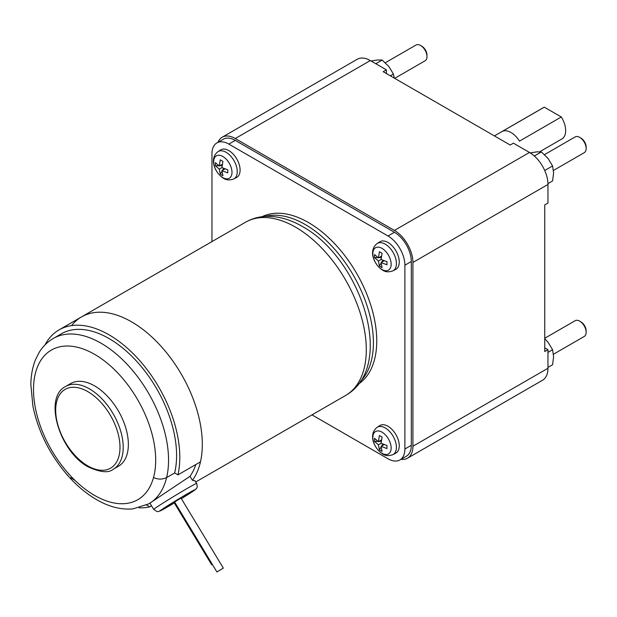 <?xml version="1.0" encoding="UTF-8"?>
<svg xmlns="http://www.w3.org/2000/svg" width="617" height="617" viewBox="0 0 617 617"><rect width="100%" height="100%" fill="white"/><g stroke="black" fill="none" stroke-linecap="round" stroke-linejoin="round"><path stroke-width="0.93" d="M553.472 170.446L584.268 152.669A9.093 5.252 -120 0 0 586.15 148.504L586.15 147.116A7.389 4.265 -120 0 0 580.929 138.061L579.718 137.367A9.093 5.252 -120 0 0 575.175 136.912L544.479 154.636M586.15 148.504A9.093 5.252 -120 0 0 579.718 137.367L580.929 138.061M547.95 183.627L552.585 180.951L553.596 172.868L552.585 165.95L547.965 158.368L541.333 151.944L536.713 151.867L530.08 152.954M541.333 151.944L534.322 155.993M544.711 170.493L552.585 165.95M218.002 142.28A26.145 15.093 60 0 1 222.197 137.229L357.243 59.263A26.145 15.093 60 0 1 370.316 60.559L386.396 69.837L383.18 71.695L510.19 145.026L513.398 143.167L529.479 152.445A26.145 15.093 60 0 1 547.965 184.475L547.965 203.039L544.749 204.89L544.749 351.551L547.965 349.692L547.965 368.256A26.145 15.093 60 0 1 542.551 380.226L407.505 458.2A26.145 15.093 60 0 1 401.035 459.303M544.287 107.165L561.3 116.983L519.499 141.116A18.186 10.504 -120 0 0 510.992 132.493A18.186 10.504 -120 0 0 502.485 131.298L544.287 107.165A18.186 10.504 -120 0 0 543.693 107.458L494.41 135.917M539.674 151.782L561.886 138.964A18.186 10.504 -120 0 0 561.3 116.983M386.396 69.837L386.396 73.554M544.749 347.834L547.965 349.692M553.472 354.227L584.268 336.45A9.093 5.252 -120 0 0 586.15 332.293A9.093 5.252 -120 0 0 579.718 321.148L579.718 321.148A9.093 5.252 -120 0 0 575.175 320.701L544.749 338.263M580.929 321.85L579.718 321.148L580.929 321.85A7.389 4.265 -120 0 1 586.15 330.897L586.15 332.293M547.965 367.408L552.585 364.74L553.596 356.657L552.585 349.731L547.965 342.15L544.749 338.679M547.965 352.4L552.585 349.731M394.687 78.336L425.105 60.774A9.093 5.252 -120 0 0 426.987 56.61A9.093 5.252 -120 0 0 420.555 45.473L420.555 45.473A9.093 5.252 -120 0 0 416.012 45.026L385.317 62.741M421.766 46.167L420.555 45.473L421.766 46.167A7.389 4.265 -120 0 1 426.987 55.221L426.987 56.61M394.263 78.097L393.43 74.055L388.803 66.474L382.17 60.057L377.55 59.98L370.917 61.06M382.17 60.057L375.807 63.728M390.345 75.837L393.43 74.055M222.197 137.229A26.145 15.093 60 0 1 235.27 138.524L394.433 230.419A26.145 15.093 60 0 1 412.92 262.441L412.92 446.23A26.145 15.093 60 0 1 407.505 458.2M211.955 241.602L211.955 153.841A23.87 13.782 60 0 1 216.899 142.913L223.331 139.203A23.87 13.782 60 0 1 235.27 140.383L394.433 232.277A23.87 13.782 60 0 1 411.315 261.515L411.315 445.297A23.87 13.782 60 0 1 406.372 456.225L399.939 459.943A23.87 13.782 60 0 1 388 458.755L311.994 414.879M216.899 142.913A23.87 13.782 60 0 1 228.838 144.093L388 235.987A23.87 13.782 60 0 1 404.883 265.225L404.883 449.014A23.87 13.782 60 0 1 399.939 459.943M220.685 149.923A15.919 9.186 60 0 1 228.838 150.594A15.919 9.186 60 0 1 239.288 164.793A15.919 9.186 60 0 1 236.596 177.48L233.781 178.945A15.78 9.108 -120 0 0 236.45 166.374A15.78 9.108 -120 0 0 226.092 152.291A15.78 9.108 -120 0 0 218.009 151.628L220.685 149.923M379.848 241.81A15.919 9.186 60 0 1 388 242.481A15.919 9.186 60 0 1 398.451 256.687A15.919 9.186 60 0 1 395.759 269.374L392.944 270.84A15.78 9.108 -120 0 0 395.613 258.261A15.78 9.108 -120 0 0 385.255 244.178A15.78 9.108 -120 0 0 377.172 243.514L379.848 241.81M379.848 425.599A15.919 9.186 60 0 1 388 426.27A15.919 9.186 60 0 1 398.451 440.476A15.919 9.186 60 0 1 395.759 453.156L392.944 454.629A15.78 9.108 -120 0 0 395.613 442.05A15.78 9.108 -120 0 0 385.255 427.967A15.78 9.108 -120 0 0 377.172 427.303L379.848 425.599M262.001 216.729A96.63 55.792 60 0 1 308.423 222.529A96.63 55.792 60 0 1 371.033 305.986A96.63 55.792 60 0 1 358.562 383.975M381.46 439.96L378.406 441.718L379.416 435.509L382.085 437.052L381.075 443.261L386.959 445.497L386.959 448.574L381.075 446.346L382.085 451.389L379.416 449.855L378.406 444.803L381.075 443.261M384.136 444.579L381.075 446.346M377.913 441.379L374.542 441.41L374.542 438.325L378.406 441.718M381.26 441.356L379.008 441.371M378.406 444.803L374.542 441.41M379.416 449.855L381.121 446.939M381.676 445.998L382.818 444.063M381.46 256.171L378.406 257.937L379.416 251.728L382.085 253.263L381.075 259.479L386.959 261.708L386.959 264.793L381.075 262.557L382.085 267.608L379.416 266.066L378.406 261.014L381.075 259.479M384.136 260.79L381.075 262.557M377.913 257.598L374.542 257.621L374.542 254.543L378.406 257.937M381.26 257.574L379.008 257.59M378.406 261.014L374.542 257.621M379.416 266.066L381.121 263.158M381.676 262.21L382.818 260.274M222.305 164.276L219.243 166.042L220.254 159.834L222.922 161.376L221.912 167.585L227.796 169.822L227.796 172.899L221.912 170.67L222.922 175.714L220.254 174.171L219.243 169.127L221.912 167.585M224.974 168.904L221.912 170.67M218.75 165.703L215.379 165.726L215.379 162.649L219.243 166.042M222.097 165.68L219.845 165.695M219.243 169.127L215.379 165.726M220.254 174.171L221.966 171.264M222.513 170.323L223.655 168.379M264.971 216.444A96.468 55.7 60 0 1 305.207 224.511A96.468 55.7 60 0 1 366.02 302.723A96.468 55.7 60 0 1 360.289 381.545M44.995 344.911A100.039 57.759 60 0 1 59.047 329.887L81.552 316.891A100.039 57.759 60 0 1 131.575 321.843A100.039 57.759 60 0 1 193.036 398.59A100.039 57.759 60 0 1 192.419 480.319L190.005 476.332L148.774 503.865A95.496 55.137 60 0 0 166.605 477.589L174.65 472.954L177.951 474.859L200.463 461.863A100.039 57.759 60 0 0 202.314 444.371A100.039 57.759 60 0 1 200.463 461.863M71.58 325.606A100.039 57.759 60 0 1 131.575 321.843L131.575 321.843A100.039 57.759 60 0 1 202.314 444.371L202.314 444.371A100.039 57.759 60 0 0 131.575 321.843L131.575 321.843A100.039 57.759 60 0 0 81.552 316.891L245.535 222.213A100.039 57.759 60 0 1 295.558 227.172A100.039 57.759 60 0 1 360.914 315.326A100.039 57.759 60 0 1 345.574 395.489C397.155 366.236 360.698 258.315 302.376 226.493C290.877 219.791 279.362 216.405 267.817 216.343C259.772 216.39 252.345 218.349 245.535 222.213M195.851 464.524A95.496 55.129 60 0 1 190.005 476.332L190.005 476.332A95.496 55.137 60 0 0 195.851 464.524M166.605 477.589L174.65 472.954A95.496 55.137 60 0 0 109.062 338.556A95.496 55.137 60 0 0 61.322 333.82L53.278 338.463A95.496 55.137 60 0 1 101.026 343.191A95.496 55.137 60 0 1 166.605 477.589C162.217 479.617 157.859 479.579 153.533 477.473L153.533 477.473A86.395 49.884 60 0 1 114.153 503.002L114.153 503.002A86.395 49.884 60 0 1 94.594 495.42A86.395 49.884 60 0 1 75.035 480.419L70.677 477.666M94.594 385.895A47.748 27.564 60 0 1 125.783 427.967A47.748 27.564 60 0 1 118.472 466.228L113.32 469.198A47.748 27.564 60 0 0 120.639 430.936A47.748 27.564 60 0 0 89.45 388.864A47.748 27.564 60 0 0 65.579 386.497L70.724 383.527A47.748 27.564 60 0 1 94.594 385.895M75.035 480.419A86.395 49.884 60 0 1 35.655 409.41L35.655 409.41A86.395 49.884 60 0 1 94.594 354.335A86.395 49.884 60 0 1 153.533 477.473M59.047 329.887A100.039 57.759 60 0 1 109.062 334.838A100.039 57.759 60 0 1 177.951 474.859M67.978 475.537L66.435 473.979L67.978 475.537M151.52 505.801L149.738 506.835A100.039 57.759 60 0 1 139.041 507.814M149.738 506.835L146.599 505.022M195.011 480.928L192.419 480.319M212.356 564.447L211.685 564.786L174.056 502.547L174.665 502.099M174.596 501.96L180.989 498.096M223.323 568.11L216.906 571.974L223.331 568.095L181.005 498.081M211.685 564.786L212.294 564.339M529.479 152.445L394.433 230.419M370.316 60.559L235.27 138.524M547.965 184.475L412.92 262.441M547.965 368.256L412.92 446.23M228.838 144.093L235.27 140.383M388 235.987L394.433 232.277M404.883 265.225L411.315 261.515M404.883 449.014L411.315 445.297M382 453.294A12.942 7.473 -120 0 0 391.155 448.011A12.942 7.473 -120 0 0 382 432.162A12.942 7.473 -120 0 0 372.853 437.445A12.942 7.473 -120 0 0 382 453.294M382 269.513A12.942 7.473 -120 0 0 391.155 264.23A12.942 7.473 -120 0 0 382 248.373A12.942 7.473 -120 0 0 372.853 253.656A12.942 7.473 -120 0 0 382 269.513M222.837 177.619A12.942 7.473 -120 0 0 231.992 172.336A12.942 7.473 -120 0 0 222.837 156.487A12.942 7.473 -120 0 0 213.69 161.77A12.942 7.473 -120 0 0 222.837 177.619M87.845 465.904A45.473 26.253 60 0 1 55.692 410.212A45.473 26.253 60 0 1 87.845 391.648A45.473 26.253 60 0 1 119.999 447.34A45.473 26.253 60 0 1 87.845 465.904M194.933 480.589L196.653 483.443A25.096 0.717 148.8 0 0 175.799 495.212A25.096 0.717 148.8 0 0 153.756 509.295A25.096 0.717 148.8 0 0 153.702 509.403L149.939 503.187M196.013 489.011L181.359 498.667A20.546 0.586 148.8 0 0 195.065 489.775A20.546 0.586 148.8 0 0 178.845 498.837A20.546 0.586 148.8 0 0 159.988 510.853A20.546 0.586 148.8 0 0 174.295 502.94L158.685 511.493L157.05 511.578L153.702 509.403M377.172 427.303C367.832 434.522 374.28 448.814 382.656 453.935C385.363 455.87 388.787 456.102 392.944 454.629M377.172 243.514C367.832 250.733 374.28 265.025 382.656 270.146C385.363 272.089 388.787 272.321 392.944 270.84M218.009 151.628C208.669 158.847 215.117 173.138 223.501 178.251C226.2 180.195 229.624 180.426 233.781 178.945M65.579 386.497C43.028 397.603 59.679 451.929 88.316 466.946C100.424 472.437 108.762 473.185 113.32 469.198M53.278 338.463C47.486 341.849 42.766 346.523 39.126 352.477L35.485 359.734C32.524 367.13 30.981 375.375 30.85 384.476L32.894 406.125C38.069 430.928 49.252 453.549 66.435 473.979C75.744 484.808 85.755 493.338 96.476 499.585C108.908 506.812 121.055 509.912 132.933 508.902L148.774 503.865M195.774 481.977L345.574 395.489M216.906 571.974L174.58 501.96M196.113 488.911C196.245 487.985 198.049 488.764 196.653 483.443"/></g></svg>
